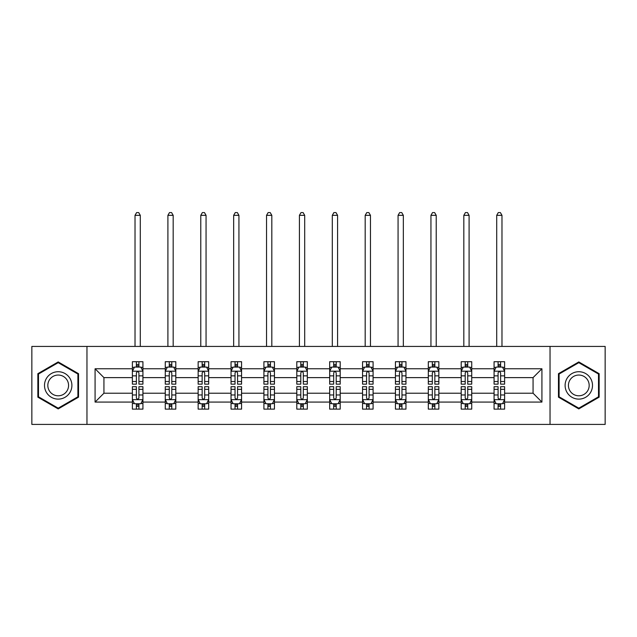 <?xml version="1.0" encoding="UTF-8"?>
<svg xmlns="http://www.w3.org/2000/svg" width="637" height="637" viewBox="0 0 637 637"><rect width="100%" height="100%" fill="white"/><g stroke="black" fill="none" stroke-linecap="round" stroke-linejoin="round"><path stroke-width="0.96" d="M550.034 346.424L31.85 346.424L31.85 424.409L605.15 424.409L605.15 346.424L550.034 346.424L550.034 424.409M504.615 402.074L504.615 393.22L533.065 393.22L541.92 402.074L504.615 402.074L504.615 409.129L500.61 409.129L500.61 403.754M86.966 424.409L86.966 346.424M494.073 402.074L471.73 402.074L471.73 393.22L494.073 393.22L494.073 409.129L504.615 409.129L504.615 403.508L502.633 403.508M471.73 402.074L471.73 409.129L467.725 409.129L467.725 403.754M461.196 402.074L438.853 402.074L438.853 393.22L461.196 393.22L461.196 409.129L471.73 409.129L471.73 403.508L469.748 403.508M438.853 402.074L438.853 409.129L434.848 409.129L434.848 403.754M428.311 402.074L405.968 402.074L405.968 393.22L428.311 393.22L428.311 409.129L438.853 409.129L438.853 403.508L436.871 403.508M405.968 402.074L405.968 409.129L401.963 409.129L401.963 403.754M395.434 402.074L373.091 402.074L373.091 393.22L395.434 393.22L395.434 409.129L405.968 409.129L405.968 403.508L403.985 403.508M373.091 402.074L373.091 409.129L369.086 409.129L369.086 403.754M362.549 402.074L340.206 402.074L340.206 393.22L362.549 393.22L362.549 409.129L373.091 409.129L373.091 403.508L371.108 403.508M340.206 402.074L340.206 409.129L336.209 409.129L336.209 403.754M329.671 402.074L307.329 402.074L307.329 393.22L329.671 393.22L329.671 409.129L340.206 409.129L340.206 403.508L338.231 403.508M307.329 402.074L307.329 409.129L303.323 409.129L303.323 403.754M296.794 402.074L274.451 402.074L274.451 393.22L296.794 393.22L296.794 409.129L307.329 409.129L307.329 403.508L305.346 403.508M274.451 402.074L274.451 409.129L270.446 409.129L270.446 403.754M263.909 402.074L241.566 402.074L241.566 393.22L263.909 393.22L263.909 409.129L274.451 409.129L274.451 403.508L272.469 403.508M241.566 402.074L241.566 409.129L237.561 409.129L237.561 403.754M231.032 402.074L208.689 402.074L208.689 393.22L231.032 393.22L231.032 409.129L241.566 409.129L241.566 403.508L239.584 403.508M208.689 402.074L208.689 409.129L204.684 409.129L204.684 403.754M198.147 402.074L175.804 402.074L175.804 393.22L198.147 393.22L198.147 409.129L208.689 409.129L208.689 403.508L206.707 403.508M175.804 402.074L175.804 409.129L171.799 409.129L171.799 403.754M165.27 402.074L142.927 402.074L142.927 393.22L165.27 393.22L165.27 409.129L175.804 409.129L175.804 403.508L173.829 403.508M142.927 402.074L142.927 409.129L138.922 409.129L138.922 403.754M132.385 402.074L95.08 402.074L95.08 368.767L132.385 368.767L132.385 377.622L103.935 377.622L103.935 393.22L132.385 393.22L132.385 409.129L142.927 409.129L142.927 403.508L140.944 403.508M134.367 367.334L132.385 367.334L132.385 361.705L132.385 368.767M136.39 367.079L136.39 361.705L132.385 361.705L142.927 361.705L142.927 368.767L165.27 368.767L165.27 361.705L175.804 361.705L175.804 368.767L198.147 368.767L198.147 361.705L208.689 361.705L208.689 368.767L231.032 368.767L231.032 361.705L241.566 361.705L241.566 368.767L263.909 368.767L263.909 361.705L274.451 361.705L274.451 368.767L296.794 368.767L296.794 361.705L307.329 361.705L307.329 368.767L329.671 368.767L329.671 361.705L340.206 361.705L340.206 368.767L362.549 368.767L362.549 361.705L373.091 361.705L373.091 368.767L395.434 368.767L395.434 361.705L405.968 361.705L405.968 368.767L428.311 368.767L428.311 361.705L438.853 361.705L438.853 368.767L461.196 368.767L461.196 361.705L471.73 361.705L471.73 368.767L494.073 368.767L494.073 361.705L504.615 361.705L504.615 368.767L541.92 368.767L541.92 402.074M494.073 368.767L494.073 377.622L471.73 377.622L471.73 368.767M461.196 368.767L461.196 377.622L438.853 377.622L438.853 368.767M428.311 368.767L428.311 377.622L405.968 377.622L405.968 368.767M395.434 368.767L395.434 377.622L373.091 377.622L373.091 368.767M362.549 368.767L362.549 377.622L340.206 377.622L340.206 368.767M329.671 368.767L329.671 377.622L307.329 377.622L307.329 368.767M296.794 368.767L296.794 377.622L274.451 377.622L274.451 368.767M263.909 368.767L263.909 377.622L241.566 377.622L241.566 368.767M231.032 368.767L231.032 377.622L208.689 377.622L208.689 368.767M198.147 368.767L198.147 377.622L175.804 377.622L175.804 368.767M165.27 368.767L165.27 377.622L142.927 377.622L142.927 368.767M95.08 368.767L103.935 377.622M533.065 393.22L533.065 377.622L504.615 377.622L504.615 368.767M498.078 366.976L500.61 366.976M465.201 366.976L467.725 366.976M432.316 366.976L434.848 366.976M399.439 366.976L401.963 366.976M366.554 366.976L369.086 366.976M333.677 366.976L336.209 366.976M300.791 366.976L303.323 366.976M267.914 366.976L270.446 366.976M235.037 366.976L237.561 366.976M202.152 366.976L204.684 366.976M169.275 366.976L171.799 366.976M136.39 366.976L138.922 366.976M136.39 403.866L138.922 403.866M169.275 403.866L171.799 403.866M202.152 403.866L204.684 403.866M235.037 403.866L237.561 403.866M267.914 403.866L270.446 403.866M300.791 403.866L303.323 403.866M333.677 403.866L336.209 403.866M366.554 403.866L369.086 403.866M399.439 403.866L401.963 403.866M432.316 403.866L434.848 403.866M465.201 403.866L467.725 403.866M498.078 403.866L500.61 403.866M103.935 393.22L95.08 402.074M541.92 368.767L533.065 377.622M78.534 373.68L58.198 361.935L37.854 373.68L37.854 397.162L58.198 408.906L78.534 397.162L78.534 373.68M558.466 373.68L558.466 397.162L578.802 408.906L599.146 397.162L599.146 373.68L578.802 361.935L558.466 373.68M138.922 364.452L136.39 364.452M132.385 381.515L132.385 384.159L136.39 384.159L136.39 381.515L132.385 381.515L132.385 377.622M142.927 377.622L142.927 384.159L138.922 384.159L138.922 372.876C138.078 371.252 137.234 371.252 136.39 372.876L136.39 381.515M140.944 367.334L142.927 367.334L142.927 361.705L138.922 361.705L138.922 367.079M142.927 371.299L140.817 367.079L134.495 367.079L132.385 371.299M140.291 346.424L140.291 215.33L135.02 215.33L135.02 346.424M135.02 215.33L136.605 212.591L138.715 212.591L140.291 215.33M136.39 406.39L138.922 406.39M142.927 389.326L142.927 386.683L138.922 386.683L138.922 389.326L142.927 389.326L142.927 393.22M132.385 393.22L132.385 386.683L136.39 386.683L136.39 397.958C137.234 399.582 138.078 399.582 138.922 397.958L138.922 389.326M134.367 403.508L132.385 403.508L132.385 409.129L136.39 409.129L136.39 403.754M132.385 399.542L134.495 403.754L140.817 403.754L142.927 399.542M171.799 364.452L169.275 364.452M167.252 367.334L165.27 367.334L165.27 361.705L169.275 361.705L169.275 367.079M165.27 381.515L165.27 384.159L169.275 384.159L169.275 381.515L165.27 381.515L165.27 377.622M175.804 377.622L175.804 384.159L171.799 384.159L171.799 372.876C170.963 371.252 170.119 371.252 169.275 372.876L169.275 381.515M173.829 367.334L175.804 367.334L175.804 361.705L171.799 361.705L171.799 367.079M175.804 371.299L173.702 367.079L167.38 367.079L165.27 371.299M173.176 346.424L173.176 215.33L167.905 215.33L167.905 346.424M167.905 215.33L169.482 212.591L171.592 212.591L173.176 215.33M204.684 364.452L202.152 364.452M200.129 367.334L198.147 367.334L198.147 361.705L202.152 361.705L202.152 367.079M198.147 381.515L198.147 384.159L202.152 384.159L202.152 381.515L198.147 381.515L198.147 377.622M208.689 377.622L208.689 384.159L204.684 384.159L204.684 372.876C203.84 371.252 202.996 371.252 202.152 372.876L202.152 381.515M206.707 367.334L208.689 367.334L208.689 361.705L204.684 361.705L204.684 367.079M208.689 371.299L206.579 367.079L200.257 367.079L198.147 371.299M206.054 346.424L206.054 215.33L200.782 215.33L200.782 346.424M200.782 215.33L202.367 212.591L204.469 212.591L206.054 215.33M169.275 406.39L171.799 406.39M175.804 389.326L175.804 386.683L171.799 386.683L171.799 389.326L175.804 389.326L175.804 393.22M165.27 393.22L165.27 386.683L169.275 386.683L169.275 397.958C170.119 399.582 170.955 399.582 171.799 397.958L171.799 389.326M167.252 403.508L165.27 403.508L165.27 409.129L169.275 409.129L169.275 403.754M165.27 399.542L167.38 403.754L173.702 403.754L175.804 399.542M202.152 406.39L204.684 406.39M208.689 389.326L208.689 386.683L204.684 386.683L204.684 389.326L208.689 389.326L208.689 393.22M198.147 393.22L198.147 386.683L202.152 386.683L202.152 397.958C202.996 399.582 203.84 399.582 204.684 397.958L204.684 389.326M200.129 403.508L198.147 403.508L198.147 409.129L202.152 409.129L202.152 403.754M198.147 399.542L200.257 403.754L206.579 403.754L208.689 399.542M46.334 378.569A13.703 13.703 0 0 0 51.35 397.281A13.703 13.703 0 0 0 70.062 392.273A13.703 13.703 0 0 0 65.046 373.553A13.703 13.703 0 0 0 46.334 378.569M49.216 380.233A10.375 10.375 0 0 0 53.006 394.407A10.375 10.375 0 0 0 67.18 390.608A10.375 10.375 0 0 0 63.381 376.435A10.375 10.375 0 0 0 49.216 380.233M77.905 374.038L77.905 396.795L58.198 408.174L38.491 396.795L38.491 374.038L58.198 362.668L77.905 374.038M566.938 378.569A13.703 13.703 0 0 0 571.954 397.281A13.703 13.703 0 0 0 590.666 392.273A13.703 13.703 0 0 0 585.65 373.553A13.703 13.703 0 0 0 566.938 378.569M569.82 380.233A10.375 10.375 0 0 0 573.619 394.407A10.375 10.375 0 0 0 587.784 390.608A10.375 10.375 0 0 0 583.994 376.435A10.375 10.375 0 0 0 569.82 380.233M598.509 374.038L598.509 396.795L578.802 408.174L559.095 396.795L559.095 374.038L578.802 362.668L598.509 374.038M237.561 364.452L235.037 364.452M233.015 367.334L231.032 367.334L231.032 361.705L235.037 361.705L235.037 367.079M231.032 381.515L231.032 384.159L235.037 384.159L235.037 381.515L231.032 381.515L231.032 377.622M241.566 377.622L241.566 384.159L237.561 384.159L237.561 372.876C236.725 371.252 235.881 371.252 235.037 372.876L235.037 381.515M239.584 367.334L241.566 367.334L241.566 361.705L237.561 361.705L237.561 367.079M241.566 371.299L239.464 367.079L233.134 367.079L231.032 371.299M238.931 346.424L238.931 215.33L233.668 215.33L233.668 346.424M233.668 215.33L235.244 212.591L237.354 212.591L238.931 215.33M235.037 406.39L237.561 406.39M241.566 389.326L241.566 386.683L237.561 386.683L237.561 389.326L241.566 389.326L241.566 393.22M231.032 393.22L231.032 386.683L235.037 386.683L235.037 397.958C235.873 399.582 236.717 399.582 237.561 397.958L237.561 389.326M233.015 403.508L231.032 403.508L231.032 409.129L235.037 409.129L235.037 403.754M231.032 399.542L233.134 403.754L239.464 403.754L241.566 399.542M270.446 364.452L267.914 364.452M265.892 367.334L263.909 367.334L263.909 361.705L267.914 361.705L267.914 367.079M263.909 381.515L263.909 384.159L267.914 384.159L267.914 381.515L263.909 381.515L263.909 377.622M274.451 377.622L274.451 384.159L270.446 384.159L270.446 372.876C269.602 371.252 268.758 371.252 267.914 372.876L267.914 381.515M272.469 367.334L274.451 367.334L274.451 361.705L270.446 361.705L270.446 367.079M274.451 371.299L272.341 367.079L266.019 367.079L263.909 371.299M271.816 346.424L271.816 215.33L266.545 215.33L266.545 346.424M266.545 215.33L268.129 212.591L270.231 212.591L271.816 215.33M267.914 406.39L270.446 406.39M274.451 389.326L274.451 386.683L270.446 386.683L270.446 389.326L274.451 389.326L274.451 393.22M263.909 393.22L263.909 386.683L267.914 386.683L267.914 397.958C268.758 399.582 269.602 399.582 270.446 397.958L270.446 389.326M265.892 403.508L263.909 403.508L263.909 409.129L267.914 409.129L267.914 403.754M263.909 399.542L266.019 403.754L272.341 403.754L274.451 399.542M303.323 364.452L300.791 364.452M298.769 367.334L296.794 367.334L296.794 361.705L300.791 361.705L300.791 367.079M296.794 381.515L296.794 384.159L300.791 384.159L300.791 381.515L296.794 381.515L296.794 377.622M307.329 377.622L307.329 384.159L303.323 384.159L303.323 372.876C302.479 371.252 301.635 371.252 300.791 372.876L300.791 381.515M305.346 367.334L307.329 367.334L307.329 361.705L303.323 361.705L303.323 367.079M307.329 371.299L305.219 367.079L298.896 367.079L296.794 371.299M304.693 346.424L304.693 215.33L299.422 215.33L299.422 346.424M299.422 215.33L301.006 212.591L303.116 212.591L304.693 215.33M300.791 406.39L303.323 406.39M307.329 389.326L307.329 386.683L303.323 386.683L303.323 389.326L307.329 389.326L307.329 393.22M296.794 393.22L296.794 386.683L300.791 386.683L300.791 397.958C301.635 399.582 302.479 399.582 303.323 397.958L303.323 389.326M298.769 403.508L296.794 403.508L296.794 409.129L300.791 409.129L300.791 403.754M296.794 399.542L298.896 403.754L305.219 403.754L307.329 399.542M336.209 364.452L333.677 364.452M331.654 367.334L329.671 367.334L329.671 361.705L333.677 361.705L333.677 367.079M329.671 381.515L329.671 384.159L333.677 384.159L333.677 381.515L329.671 381.515L329.671 377.622M340.206 377.622L340.206 384.159L336.209 384.159L336.209 372.876C335.365 371.252 334.521 371.252 333.677 372.876L333.677 381.515M338.231 367.334L340.206 367.334L340.206 361.705L336.209 361.705L336.209 367.079M340.206 371.299L338.104 367.079L331.781 367.079L329.671 371.299M337.578 346.424L337.578 215.33L332.307 215.33L332.307 346.424M332.307 215.33L333.884 212.591L335.994 212.591L337.578 215.33M333.677 406.39L336.209 406.39M340.206 389.326L340.206 386.683L336.209 386.683L336.209 389.326L340.206 389.326L340.206 393.22M329.671 393.22L329.671 386.683L333.677 386.683L333.677 397.958C334.521 399.582 335.365 399.582 336.209 397.958L336.209 389.326M331.654 403.508L329.671 403.508L329.671 409.129L333.677 409.129L333.677 403.754M329.671 399.542L331.781 403.754L338.104 403.754L340.206 399.542M369.086 364.452L366.554 364.452M364.531 367.334L362.549 367.334L362.549 361.705L366.554 361.705L366.554 367.079M362.549 381.515L362.549 384.159L366.554 384.159L366.554 381.515L362.549 381.515L362.549 377.622M373.091 377.622L373.091 384.159L369.086 384.159L369.086 372.876C368.242 371.252 367.398 371.252 366.554 372.876L366.554 381.515M371.108 367.334L373.091 367.334L373.091 361.705L369.086 361.705L369.086 367.079M373.091 371.299L370.981 367.079L364.659 367.079L362.549 371.299M370.455 346.424L370.455 215.33L365.184 215.33L365.184 346.424M365.184 215.33L366.769 212.591L368.871 212.591L370.455 215.33M366.554 406.39L369.086 406.39M373.091 389.326L373.091 386.683L369.086 386.683L369.086 389.326L373.091 389.326L373.091 393.22M362.549 393.22L362.549 386.683L366.554 386.683L366.554 397.958C367.398 399.582 368.242 399.582 369.086 397.958L369.086 389.326M364.531 403.508L362.549 403.508L362.549 409.129L366.554 409.129L366.554 403.754M362.549 399.542L364.659 403.754L370.981 403.754L373.091 399.542M401.963 364.452L399.439 364.452M397.416 367.334L395.434 367.334L395.434 361.705L399.439 361.705L399.439 367.079M395.434 381.515L395.434 384.159L399.439 384.159L399.439 381.515L395.434 381.515L395.434 377.622M405.968 377.622L405.968 384.159L401.963 384.159L401.963 372.876C401.127 371.252 400.283 371.252 399.439 372.876L399.439 381.515M403.985 367.334L405.968 367.334L405.968 361.705L401.963 361.705L401.963 367.079M405.968 371.299L403.866 367.079L397.536 367.079L395.434 371.299M403.332 346.424L403.332 215.33L398.069 215.33L398.069 346.424M398.069 215.33L399.646 212.591L401.756 212.591L403.332 215.33M399.439 406.39L401.963 406.39M405.968 389.326L405.968 386.683L401.963 386.683L401.963 389.326L405.968 389.326L405.968 393.22M395.434 393.22L395.434 386.683L399.439 386.683L399.439 397.958C400.275 399.582 401.119 399.582 401.963 397.958L401.963 389.326M397.416 403.508L395.434 403.508L395.434 409.129L399.439 409.129L399.439 403.754M395.434 399.542L397.536 403.754L403.866 403.754L405.968 399.542M434.848 364.452L432.316 364.452M430.293 367.334L428.311 367.334L428.311 361.705L432.316 361.705L432.316 367.079M428.311 381.515L428.311 384.159L432.316 384.159L432.316 381.515L428.311 381.515L428.311 377.622M438.853 377.622L438.853 384.159L434.848 384.159L434.848 372.876C434.004 371.252 433.16 371.252 432.316 372.876L432.316 381.515M436.871 367.334L438.853 367.334L438.853 361.705L434.848 361.705L434.848 367.079M438.853 371.299L436.743 367.079L430.421 367.079L428.311 371.299M436.218 346.424L436.218 215.33L430.946 215.33L430.946 346.424M430.946 215.33L432.531 212.591L434.633 212.591L436.218 215.33M467.725 364.452L465.201 364.452M463.171 367.334L461.196 367.334L461.196 361.705L465.201 361.705L465.201 367.079M461.196 381.515L461.196 384.159L465.201 384.159L465.201 381.515L461.196 381.515L461.196 377.622M471.73 377.622L471.73 384.159L467.725 384.159L467.725 372.876C466.881 371.252 466.045 371.252 465.201 372.876L465.201 381.515M469.748 367.334L471.73 367.334L471.73 361.705L467.725 361.705L467.725 367.079M471.73 371.299L469.62 367.079L463.298 367.079L461.196 371.299M469.095 346.424L469.095 215.33L463.824 215.33L463.824 346.424M463.824 215.33L465.408 212.591L467.518 212.591L469.095 215.33M500.61 364.452L498.078 364.452M496.056 367.334L494.073 367.334L494.073 361.705L498.078 361.705L498.078 367.079M494.073 381.515L494.073 384.159L498.078 384.159L498.078 381.515L494.073 381.515L494.073 377.622M504.615 377.622L504.615 384.159L500.61 384.159L500.61 372.876C499.766 371.252 498.922 371.252 498.078 372.876L498.078 381.515M502.633 367.334L504.615 367.334L504.615 361.705L500.61 361.705L500.61 367.079M504.615 371.299L502.505 367.079L496.183 367.079L494.073 371.299M501.98 346.424L501.98 215.33L496.709 215.33L496.709 346.424M496.709 215.33L498.285 212.591L500.395 212.591L501.98 215.33M432.316 406.39L434.848 406.39M438.853 389.326L438.853 386.683L434.848 386.683L434.848 389.326L438.853 389.326L438.853 393.22M428.311 393.22L428.311 386.683L432.316 386.683L432.316 397.958C433.16 399.582 434.004 399.582 434.848 397.958L434.848 389.326M430.293 403.508L428.311 403.508L428.311 409.129L432.316 409.129L432.316 403.754M428.311 399.542L430.421 403.754L436.743 403.754L438.853 399.542M465.201 406.39L467.725 406.39M471.73 389.326L471.73 386.683L467.725 386.683L467.725 389.326L471.73 389.326L471.73 393.22M461.196 393.22L461.196 386.683L465.201 386.683L465.201 397.958C466.037 399.582 466.881 399.582 467.725 397.958L467.725 389.326M463.171 403.508L461.196 403.508L461.196 409.129L465.201 409.129L465.201 403.754M461.196 399.542L463.298 403.754L469.62 403.754L471.73 399.542M498.078 406.39L500.61 406.39M504.615 389.326L504.615 386.683L500.61 386.683L500.61 389.326L504.615 389.326L504.615 393.22M494.073 393.22L494.073 386.683L498.078 386.683L498.078 397.958C498.922 399.582 499.766 399.582 500.61 397.958L500.61 389.326M496.056 403.508L494.073 403.508L494.073 409.129L498.078 409.129L498.078 403.754M494.073 399.542L496.183 403.754L502.505 403.754L504.615 399.542M142.871 371.196L132.44 371.196M142.927 381.515L138.922 381.515M136.39 375.862L132.385 375.862M142.927 375.862L138.922 375.862M138.922 365.789L136.39 365.789M132.44 399.646L142.871 399.646M132.385 389.326L136.39 389.326M138.922 394.98L142.927 394.98M132.385 394.98L136.39 394.98M136.39 405.052L138.922 405.052M175.756 371.196L165.325 371.196M175.804 381.515L171.799 381.515M169.275 375.862L165.27 375.862M175.804 375.862L171.799 375.862M171.799 365.789L169.275 365.789M208.633 371.196L198.203 371.196M208.689 381.515L204.684 381.515M202.152 375.862L198.147 375.862M208.689 375.862L204.684 375.862M204.684 365.789L202.152 365.789M165.325 399.646L175.756 399.646M165.27 389.326L169.275 389.326M171.799 394.98L175.804 394.98M165.27 394.98L169.275 394.98M169.275 405.052L171.799 405.052M198.203 399.646L208.633 399.646M198.147 389.326L202.152 389.326M204.684 394.98L208.689 394.98M198.147 394.98L202.152 394.98M202.152 405.052L204.684 405.052M241.519 371.196L231.08 371.196M241.566 381.515L237.561 381.515M235.037 375.862L231.032 375.862M241.566 375.862L237.561 375.862M237.561 365.789L235.037 365.789M231.08 399.646L241.519 399.646M231.032 389.326L235.037 389.326M237.561 394.98L241.566 394.98M231.032 394.98L235.037 394.98M235.037 405.052L237.561 405.052M274.396 371.196L263.965 371.196M274.451 381.515L270.446 381.515M267.914 375.862L263.909 375.862M274.451 375.862L270.446 375.862M270.446 365.789L267.914 365.789M263.965 399.646L274.396 399.646M263.909 389.326L267.914 389.326M270.446 394.98L274.451 394.98M263.909 394.98L267.914 394.98M267.914 405.052L270.446 405.052M307.273 371.196L296.842 371.196M307.329 381.515L303.323 381.515M300.791 375.862L296.794 375.862M307.329 375.862L303.323 375.862M303.323 365.789L300.791 365.789M296.842 399.646L307.273 399.646M296.794 389.326L300.791 389.326M303.323 394.98L307.329 394.98M296.794 394.98L300.791 394.98M300.791 405.052L303.323 405.052M340.158 371.196L329.727 371.196M340.206 381.515L336.209 381.515M333.677 375.862L329.671 375.862M340.206 375.862L336.209 375.862M336.209 365.789L333.677 365.789M329.727 399.646L340.158 399.646M329.671 389.326L333.677 389.326M336.209 394.98L340.206 394.98M329.671 394.98L333.677 394.98M333.677 405.052L336.209 405.052M373.035 371.196L362.604 371.196M373.091 381.515L369.086 381.515M366.554 375.862L362.549 375.862M373.091 375.862L369.086 375.862M369.086 365.789L366.554 365.789M362.604 399.646L373.035 399.646M362.549 389.326L366.554 389.326M369.086 394.98L373.091 394.98M362.549 394.98L366.554 394.98M366.554 405.052L369.086 405.052M405.92 371.196L395.481 371.196M405.968 381.515L401.963 381.515M399.439 375.862L395.434 375.862M405.968 375.862L401.963 375.862M401.963 365.789L399.439 365.789M395.481 399.646L405.92 399.646M395.434 389.326L399.439 389.326M401.963 394.98L405.968 394.98M395.434 394.98L399.439 394.98M399.439 405.052L401.963 405.052M438.797 371.196L428.367 371.196M438.853 381.515L434.848 381.515M432.316 375.862L428.311 375.862M438.853 375.862L434.848 375.862M434.848 365.789L432.316 365.789M471.683 371.196L461.244 371.196M471.73 381.515L467.725 381.515M465.201 375.862L461.196 375.862M471.73 375.862L467.725 375.862M467.725 365.789L465.201 365.789M504.56 371.196L494.129 371.196M504.615 381.515L500.61 381.515M498.078 375.862L494.073 375.862M504.615 375.862L500.61 375.862M500.61 365.789L498.078 365.789M428.367 399.646L438.797 399.646M428.311 389.326L432.316 389.326M434.848 394.98L438.853 394.98M428.311 394.98L432.316 394.98M432.316 405.052L434.848 405.052M461.244 399.646L471.683 399.646M461.196 389.326L465.201 389.326M467.725 394.98L471.73 394.98M461.196 394.98L465.201 394.98M465.201 405.052L467.725 405.052M494.129 399.646L504.56 399.646M494.073 389.326L498.078 389.326M500.61 394.98L504.615 394.98M494.073 394.98L498.078 394.98M498.078 405.052L500.61 405.052"/></g></svg>
